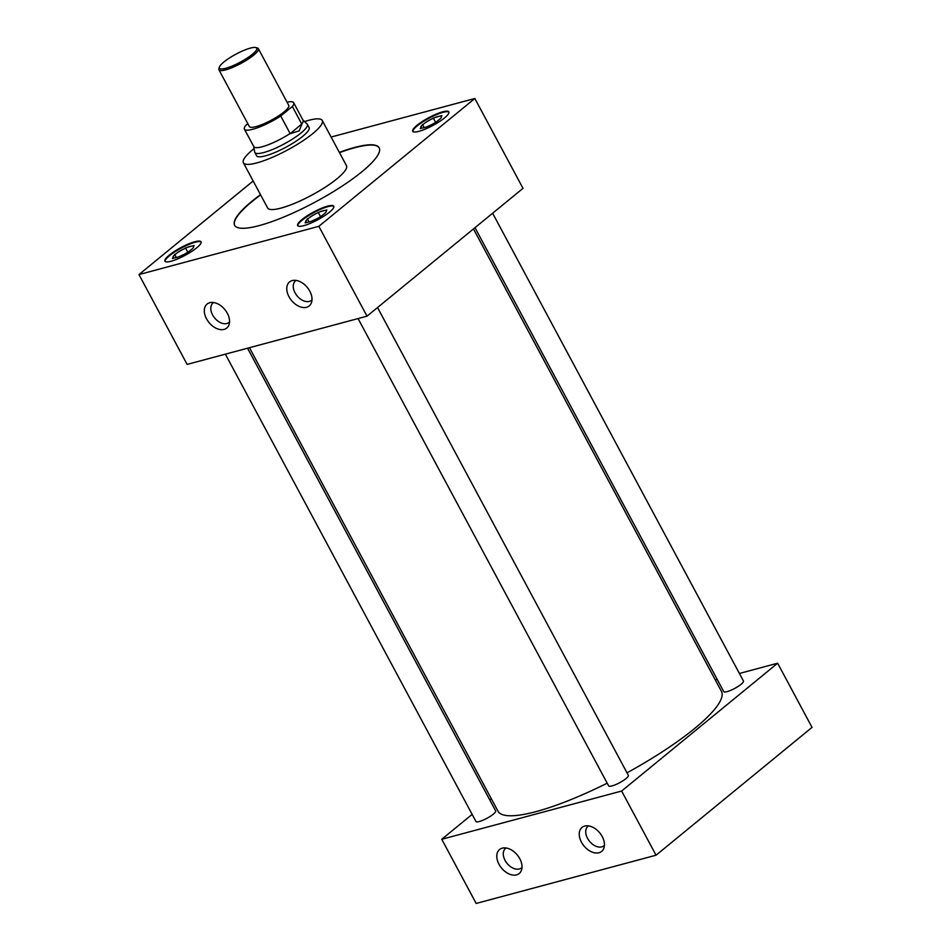 <?xml version="1.0" encoding="UTF-8"?>
<svg xmlns="http://www.w3.org/2000/svg" width="951" height="951" viewBox="0 0 951 951"><rect width="100%" height="100%" fill="white"/><g stroke="black" fill="none" stroke-linecap="round" stroke-linejoin="round"><path stroke-width="1.43" d="M506.11 847.995A12.577 8.297 -129.3 0 0 505.528 848.411A12.577 8.297 -129.3 0 0 506.003 861.951A12.577 8.297 -129.3 0 0 519.305 868.976A12.577 8.297 -129.3 0 0 521.481 867.883A12.577 8.297 -129.3 0 0 522.004 867.383M502.247 848.161A15.501 10.235 -129.3 0 0 499.002 864.293A15.501 10.235 -129.3 0 0 516.559 874.861A15.501 10.235 -129.3 0 0 521.433 870.32A15.501 10.235 -129.3 0 0 517.308 855.02A15.501 10.235 -129.3 0 0 503.127 847.971A15.501 10.235 -129.3 0 0 502.247 848.161M588.562 825.884A12.577 8.297 -129.3 0 0 587.98 826.3A12.577 8.297 -129.3 0 0 588.443 839.84A12.577 8.297 -129.3 0 0 601.757 846.865A12.577 8.297 -129.3 0 0 603.921 845.772A12.577 8.297 -129.3 0 0 604.444 845.273M584.687 826.05A15.501 10.235 -129.3 0 0 581.453 842.182A15.501 10.235 -129.3 0 0 598.999 852.75A15.501 10.235 -129.3 0 0 603.873 848.209A15.501 10.235 -129.3 0 0 599.76 832.91A15.501 10.235 -129.3 0 0 585.566 825.872A15.501 10.235 -129.3 0 0 584.687 826.05M213.642 302.537A12.577 8.297 -129.3 0 0 213.06 302.953A12.577 8.297 -129.3 0 0 213.523 316.481A12.577 8.297 -129.3 0 0 226.837 323.518A12.577 8.297 -129.3 0 0 229.001 322.413A12.577 8.297 -129.3 0 0 229.524 321.925M209.767 302.703A15.501 10.235 -129.3 0 0 206.533 318.835A15.501 10.235 -129.3 0 0 224.079 329.391A15.501 10.235 -129.3 0 0 228.965 324.862A15.501 10.235 -129.3 0 0 224.84 309.562A15.501 10.235 -129.3 0 0 210.646 302.513A15.501 10.235 -129.3 0 0 209.767 302.703M296.106 280.414A12.577 8.297 -129.3 0 0 295.523 280.842A12.577 8.297 -129.3 0 0 295.987 294.37A12.577 8.297 -129.3 0 0 309.301 301.396A12.577 8.297 -129.3 0 0 311.476 300.302A12.577 8.297 -129.3 0 0 311.999 299.815M292.23 280.581A15.501 10.235 -129.3 0 0 288.997 296.724A15.501 10.235 -129.3 0 0 306.543 307.28A15.501 10.235 -129.3 0 0 311.429 302.751A15.501 10.235 -129.3 0 0 307.304 287.452A15.501 10.235 -129.3 0 0 293.11 280.402A15.501 10.235 -129.3 0 0 292.23 280.581M301.978 219.574A20.482 4.398 -28.2 0 0 297.651 225.577A20.482 4.398 -28.2 0 0 310.335 223.342A20.482 4.398 -28.2 0 0 329.438 212.216A20.482 4.398 -28.2 0 0 333.765 206.212A20.482 4.398 -28.2 0 0 321.081 208.447A20.482 4.398 -28.2 0 0 301.978 219.574M333.86 206.486A20.482 4.398 -28.2 0 0 320.772 209.208A20.482 4.398 -28.2 0 0 302.252 220.085A20.482 4.398 -28.2 0 0 297.829 225.815M417.073 125.27A20.482 4.398 -28.2 0 0 412.746 131.274A20.482 4.398 -28.2 0 0 425.43 129.039A20.482 4.398 -28.2 0 0 444.533 117.912A20.482 4.398 -28.2 0 0 448.848 111.909A20.482 4.398 -28.2 0 0 436.164 114.144A20.482 4.398 -28.2 0 0 417.073 125.27M448.955 112.182A20.482 4.398 -28.2 0 0 435.867 114.905A20.482 4.398 -28.2 0 0 417.346 125.782A20.482 4.398 -28.2 0 0 412.924 131.5M169.266 255.165A20.482 4.398 -28.2 0 0 164.939 261.168A20.482 4.398 -28.2 0 0 177.623 258.934A20.482 4.398 -28.2 0 0 196.726 247.795A20.482 4.398 -28.2 0 0 201.053 241.804A20.482 4.398 -28.2 0 0 188.369 244.038A20.482 4.398 -28.2 0 0 169.266 255.165M201.148 242.077A20.482 4.398 -28.2 0 0 188.06 244.799A20.482 4.398 -28.2 0 0 169.54 255.676A20.482 4.398 -28.2 0 0 165.117 261.394M225.363 354.152L475.94 821.474A11.186 2.401 -28.2 0 0 482.858 820.261A11.186 2.401 -28.2 0 0 493.284 814.187A11.186 2.401 -28.2 0 0 495.649 810.906L247.545 348.209M358.075 318.561L608.652 785.895A11.186 2.401 -28.2 0 0 615.57 784.67A11.186 2.401 -28.2 0 0 625.996 778.596A11.186 2.401 -28.2 0 0 628.361 775.327L377.535 307.542M475.001 227.681L723.735 691.591A11.186 2.401 -28.2 0 0 730.665 690.367A11.186 2.401 -28.2 0 0 741.091 684.292A11.186 2.401 -28.2 0 0 743.444 681.011L492.63 213.238M254.083 148.641A44.733 9.605 -28.2 0 0 252.835 149.652A44.733 9.605 -28.2 0 0 243.385 162.752A44.733 9.605 -28.2 0 0 271.094 157.878A44.733 9.605 -28.2 0 0 312.796 133.58A44.733 9.605 -28.2 0 0 322.234 120.48A44.733 9.605 -28.2 0 0 304.57 121.573M243.385 162.752L267.611 207.936A44.733 9.605 -28.2 0 0 295.309 203.05A44.733 9.605 -28.2 0 0 337.011 178.752A44.733 9.605 -28.2 0 0 346.461 165.652L322.234 120.48M260.503 194.67A82.012 17.605 -28.2 0 0 251.932 201.279A82.012 17.605 -28.2 0 0 234.624 225.292A82.012 17.605 -28.2 0 0 285.407 216.352A82.012 17.605 -28.2 0 0 361.855 171.798A82.012 17.605 -28.2 0 0 379.176 147.785A82.012 17.605 -28.2 0 0 339.341 152.386M260.633 194.919A82.012 17.605 -28.2 0 0 252.074 201.529A82.012 17.605 -28.2 0 0 234.695 225.411M627.018 772.818A126.768 27.222 -28.2 0 0 694.658 728.466A126.768 27.222 -28.2 0 0 721.417 691.341L473.479 228.929M256.366 155.334A29.85 6.407 -28.2 0 0 256.508 155.726A29.85 6.407 -28.2 0 0 274.994 152.469A29.85 6.407 -28.2 0 0 302.822 136.255A29.85 6.407 -28.2 0 0 309.123 127.505A29.85 6.407 -28.2 0 0 308.873 127.184M491.287 798.697L489.765 799.934M472.136 814.389L441.751 839.281L621.633 791.042L777.633 663.216L739.403 673.474M717.22 679.418L715.295 679.929M249.459 347.697L497.967 811.155A126.768 27.222 -28.2 0 0 607.202 783.184M253.168 180.987L138.965 274.566L187.133 364.411L367.015 316.172L523.002 188.346L474.834 98.5L331.114 137.039M379.235 147.916A82.012 17.605 -28.2 0 0 339.483 152.647M441.751 839.281L476.166 903.45L656.047 855.211L812.035 727.384L777.633 663.216M621.633 791.042L656.047 855.211M138.965 274.566L318.847 226.326L367.015 316.172M318.847 226.326L474.834 98.5M192.471 248.627A11.626 2.496 -28.2 0 0 193.588 246.725A11.626 2.496 -28.2 0 0 193.552 246.559L194.099 245.513L191.912 246.095A11.626 2.496 -28.2 0 0 187.632 247.248L182.711 249.471A11.626 2.496 -28.2 0 0 177.35 252.681L174.069 255.367A11.626 2.496 -28.2 0 0 172.999 257.424L172.44 258.482L174.627 257.899A11.626 2.496 -28.2 0 0 178.919 256.746L183.84 254.523A11.626 2.496 -28.2 0 0 189.19 251.314L192.471 248.627M440.277 118.732A11.626 2.496 -28.2 0 0 441.383 116.83A11.626 2.496 -28.2 0 0 441.347 116.664L441.906 115.618L439.719 116.2A11.626 2.496 -28.2 0 0 435.427 117.353L430.506 119.576A11.626 2.496 -28.2 0 0 425.156 122.786L421.875 125.473A11.626 2.496 -28.2 0 0 420.794 127.541L420.247 128.587L422.434 128.005A11.626 2.496 -28.2 0 0 426.714 126.852L431.635 124.629A11.626 2.496 -28.2 0 0 436.996 121.419L440.277 118.732M325.183 213.036A11.626 2.496 -28.2 0 0 326.3 211.134A11.626 2.496 -28.2 0 0 326.264 210.979L326.811 209.921L324.624 210.504A11.626 2.496 -28.2 0 0 320.344 211.657L315.423 213.88A11.626 2.496 -28.2 0 0 310.062 217.09L306.781 219.776A11.626 2.496 -28.2 0 0 305.711 221.845L305.152 222.891L307.339 222.308A11.626 2.496 -28.2 0 0 311.631 221.155L316.552 218.932A11.626 2.496 -28.2 0 0 321.902 215.722L325.183 213.036M174.069 255.367L172.999 257.424M176.363 257.578L174.615 254.321M182.711 249.471L177.35 252.681M187.811 252.241L185.445 247.831M191.912 246.095L187.632 247.248M421.875 125.473L420.794 127.541M424.17 127.684L422.422 124.426M430.506 119.576L425.156 122.786M435.606 122.346L433.24 117.936M439.719 116.2L435.427 117.353M306.781 219.776L305.711 221.845M309.075 221.987L307.328 218.73M315.423 213.88L310.062 217.09M320.523 216.65L318.157 212.239M324.624 210.504L320.344 211.657M252.277 54.385A21.172 4.541 -28.2 0 0 255.807 47.55A21.172 4.541 -28.2 0 0 223.889 61.993A21.172 4.541 -28.2 0 0 219.408 67.069A21.172 4.541 -28.2 0 0 230.582 66.677A21.172 4.541 -28.2 0 0 252.277 54.385M255.807 47.55L257.364 47.978A22.36 4.803 151.8 0 1 258.339 48.644A22.36 4.803 151.8 0 1 253.62 55.194A22.36 4.803 151.8 0 1 232.769 67.355A22.36 4.803 151.8 0 1 218.92 69.792A22.36 4.803 151.8 0 1 218.908 68.603L219.408 67.069M218.92 69.792L249.34 126.519A22.36 4.803 -28.2 0 0 263.189 124.082A22.36 4.803 -28.2 0 0 284.04 111.921A22.36 4.803 -28.2 0 0 288.759 105.383L258.339 48.644M302.965 120.064L307.03 123.903A29.79 6.395 151.8 0 1 307.316 124.272A29.79 6.395 151.8 0 1 301.027 132.997A29.79 6.395 151.8 0 1 273.258 149.188A29.79 6.395 151.8 0 1 254.809 152.433A29.79 6.395 151.8 0 1 254.654 151.994L253.703 146.466M301.907 124.082L299.196 130.834L290.103 133.758L301.729 124.01A27.948 6.003 -28.2 0 0 303.06 120.254L293.669 102.744A27.948 6.003 -28.2 0 0 287.059 102.209M247.831 123.701L245.75 125.401A27.948 6.003 -28.2 0 0 244.419 129.146A27.948 6.003 -28.2 0 0 280.723 116.022L292.349 106.5A27.948 6.003 -28.2 0 0 293.669 102.744M292.349 106.5L301.729 124.01M244.419 129.146L253.81 146.656A27.948 6.003 -28.2 0 0 290.114 133.52L280.723 116.022M307.316 124.272L309.253 127.898M254.809 152.433L256.746 156.047"/></g></svg>
